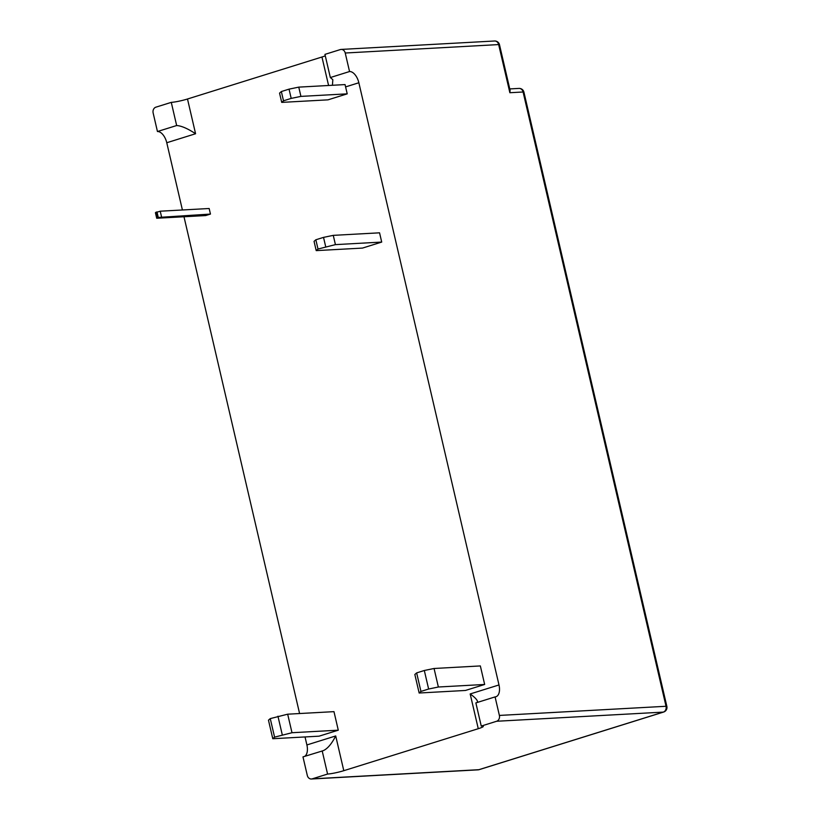 <?xml version="1.0" encoding="UTF-8"?>
<svg xmlns="http://www.w3.org/2000/svg" width="820" height="820" viewBox="0 0 820 820"><rect width="100%" height="100%" fill="white"/><g stroke="black" fill="none" stroke-linecap="round" stroke-linejoin="round"><path stroke-width="1.23" d="M182.409 209.981L166.767 142.741A11.972 6.478 -107.3 0 0 157.45 131.528L153.145 112.996A4.787 3.987 86.9 0 1 155.902 107.164L171.277 102.367A11.972 1.363 -13.1 0 0 187.493 99.005L321.952 57.01L328.584 85.485M477.189 702.484L477.476 701.315C476.912 699.47 474.483 697.02 470.178 693.956L478.265 728.703L343.795 770.687A11.972 1.363 166.9 0 1 327.58 774.049L312.215 778.856A4.787 3.987 86.9 0 1 311.395 779A4.787 3.987 86.9 0 1 307.295 775.423L302.98 756.891L323.152 750.71C327.487 748.814 331.669 743.894 335.708 735.95L306.895 744.949A11.972 6.478 -107.3 0 1 304.661 756.368M306.895 744.949L305.04 736.944M299.587 713.533L183.987 216.757M345.599 86.899L358.853 82.758A11.972 6.478 72.7 0 0 349.545 71.535L345.23 53.013L498.662 44.577A4.787 0.543 -13.1 0 1 499.482 44.69A4.787 4.787 0 0 0 494.552 41A4.787 3.987 86.9 0 1 498.662 44.577L509.866 92.721L523.088 91.994A4.787 0.543 -13.1 0 1 523.908 92.106A4.787 4.787 0 0 0 518.988 88.416A4.787 3.987 86.9 0 1 523.088 91.994L666.035 706.276A4.787 3.987 86.9 0 1 663.277 712.108A4.787 2.593 72.7 0 0 663.626 712.047A4.787 4.787 0 0 0 666.855 706.389A4.787 0.543 166.9 0 0 666.035 706.276L499.38 715.429A4.787 3.987 86.9 0 1 496.623 721.262L481.248 726.069L475.866 702.904L495.075 696.908A11.972 6.478 72.7 0 0 495.946 696.744A11.972 6.478 72.7 0 0 498.99 684.956L470.178 693.956M358.853 82.758L498.99 684.956M495.075 696.908L499.38 715.429M325.284 55.821A11.972 1.363 -13.1 0 1 321.952 57.01M332.428 85.27L332.828 79.694L330.337 77.541L324.945 54.376L340.31 49.579A4.787 3.987 86.9 0 1 341.13 49.425A4.787 3.987 86.9 0 1 345.23 53.013M327.58 774.049L322.188 750.894M330.337 77.541L349.545 71.535M478.265 728.703A11.972 1.363 166.9 0 0 483.308 726.346A11.972 1.363 166.9 0 0 481.248 726.069M479.536 769.488A4.787 2.593 -107.3 0 1 479.218 769.631A4.787 2.593 -107.3 0 1 478.87 769.693A4.787 3.987 86.9 0 1 478.05 769.847A4.787 4.787 0 0 0 479.218 769.631L663.626 712.047M499.482 44.69L510.091 90.313L509.866 92.721M157.45 131.528L176.659 125.532L171.277 102.367M176.659 125.532C181.415 125.829 187.718 128.566 195.58 133.742L187.493 99.005M272.783 738.717L274.577 737.139L270.262 718.607L268.468 720.185L272.783 738.717L319.072 736.175L338.281 730.179L291.992 732.721L287.676 714.189L270.262 718.607M274.577 737.139L291.992 732.721M287.676 714.189L333.976 711.647L338.281 730.179M277.949 716.208L282.264 734.74M316.212 250.623L314.05 241.357L315.843 239.778L318.006 249.034L316.212 250.623L362.502 248.081L381.71 242.074L335.421 244.626L318.006 249.034M325.683 246.635L323.531 237.38L333.258 235.36L335.421 244.626M381.71 242.074L379.558 232.818L333.258 235.36M315.843 239.778L323.531 237.38M158.27 217.433L156.712 218.253L155.421 212.698L160.228 211.201L209.161 208.505L210.453 214.071L158.27 217.433L156.979 211.867M160.228 211.201L161.519 216.757M210.453 214.071L205.656 215.568L156.712 218.253M156.015 212.175L157.317 217.73M291.192 98.4L289.04 89.144L298.767 87.125L300.919 96.391L291.192 98.4L283.505 100.809L281.711 102.387L279.558 93.121L281.352 91.543L283.505 100.809M281.711 102.387L328.01 99.845L347.219 93.849L300.919 96.391M347.219 93.849L345.056 84.583L298.767 87.125M281.352 91.543L289.04 89.144M434.057 668.484L424.319 670.493L428.634 689.025L438.362 687.006L434.057 668.484L480.346 665.932L484.661 684.464L465.452 690.46L419.153 693.013L420.947 691.424L416.642 672.902L414.838 674.481L419.153 693.013M438.362 687.006L484.661 684.464M424.319 670.493L416.642 672.902M420.947 691.424L428.634 689.025M343.795 770.687L335.708 735.95M496.623 721.262L663.277 712.108L478.87 769.693L312.215 778.856M166.767 142.741L195.58 133.742M478.05 769.847L311.395 779M666.855 706.389L523.908 92.106M509.773 88.919L518.988 88.416M494.552 41L341.13 49.425"/></g></svg>
